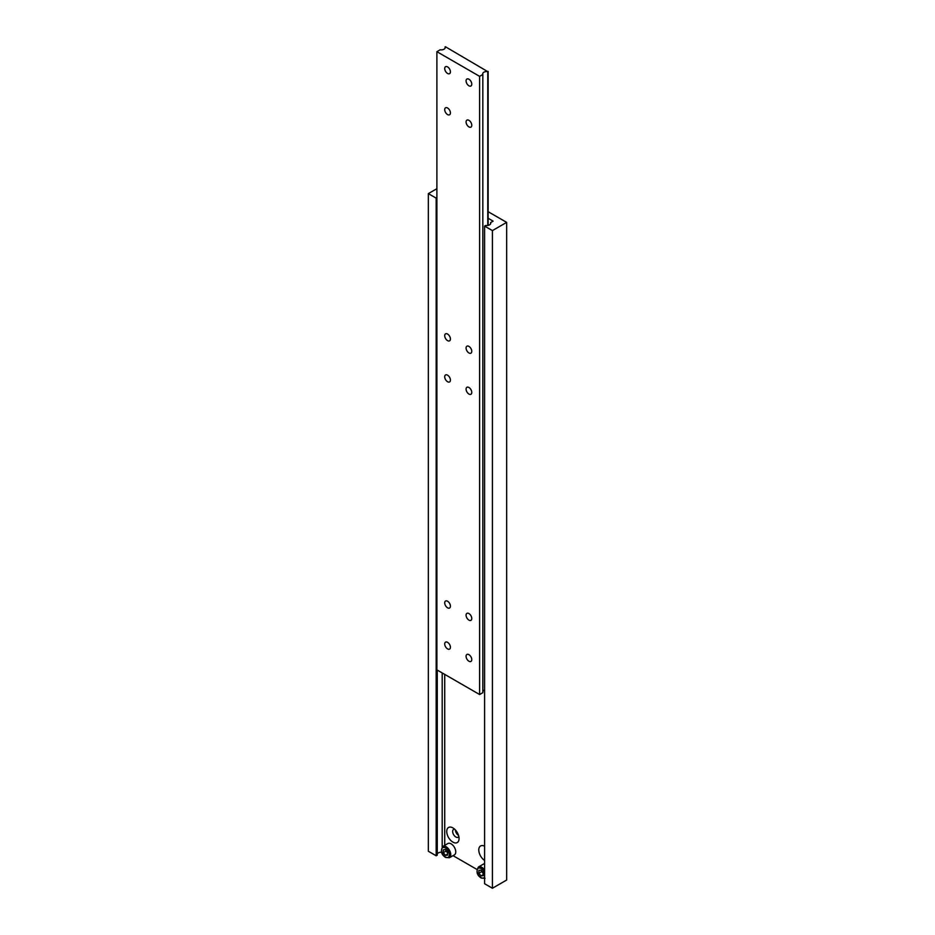 <?xml version="1.0" encoding="UTF-8"?>
<svg xmlns="http://www.w3.org/2000/svg" width="935" height="935" viewBox="0 0 935 935"><rect width="100%" height="100%" fill="white"/><g stroke="black" fill="none" stroke-linecap="round" stroke-linejoin="round"><path stroke-width="1.4" d="M447.561 66.888A4.032 2.326 -120 0 0 445.551 66.689A4.032 2.326 -120 0 0 444.931 69.915A4.032 2.326 -120 0 0 447.561 73.468A4.032 2.326 -120 0 0 449.583 73.666A4.032 2.326 -120 0 0 450.202 70.441A4.032 2.326 -120 0 0 447.561 66.888M447.561 107.993A4.032 2.326 -120 0 0 445.551 107.794A4.032 2.326 -120 0 0 444.931 111.02A4.032 2.326 -120 0 0 447.561 114.573A4.032 2.326 -120 0 0 449.583 114.771A4.032 2.326 -120 0 0 450.202 111.545A4.032 2.326 -120 0 0 447.561 107.993M447.561 334.064A4.032 2.326 -120 0 0 445.551 333.865A4.032 2.326 -120 0 0 444.931 337.091A4.032 2.326 -120 0 0 447.561 340.632A4.032 2.326 -120 0 0 449.583 340.831A4.032 2.326 -120 0 0 450.202 337.605A4.032 2.326 -120 0 0 447.561 334.064M468.926 654.664A4.032 2.326 -120 0 0 466.916 654.465A4.032 2.326 -120 0 0 466.296 657.691A4.032 2.326 -120 0 0 468.926 661.232A4.032 2.326 -120 0 0 470.936 661.442A4.032 2.326 -120 0 0 471.556 658.205A4.032 2.326 -120 0 0 468.926 654.664M468.926 613.559A4.032 2.326 -120 0 0 466.916 613.36A4.032 2.326 -120 0 0 466.296 616.586A4.032 2.326 -120 0 0 468.926 620.139A4.032 2.326 -120 0 0 470.936 620.337A4.032 2.326 -120 0 0 471.556 617.112A4.032 2.326 -120 0 0 468.926 613.559M468.926 387.487A4.032 2.326 -120 0 0 466.916 387.289A4.032 2.326 -120 0 0 466.296 390.514A4.032 2.326 -120 0 0 468.926 394.067A4.032 2.326 -120 0 0 470.936 394.266A4.032 2.326 -120 0 0 471.556 391.04A4.032 2.326 -120 0 0 468.926 387.487M468.926 346.394A4.032 2.326 -120 0 0 466.916 346.195A4.032 2.326 -120 0 0 466.296 349.421A4.032 2.326 -120 0 0 468.926 352.962A4.032 2.326 -120 0 0 470.936 353.161A4.032 2.326 -120 0 0 471.556 349.935A4.032 2.326 -120 0 0 468.926 346.394M468.926 79.218A4.032 2.326 -120 0 0 466.916 79.019A4.032 2.326 -120 0 0 466.296 82.245A4.032 2.326 -120 0 0 468.926 85.798A4.032 2.326 -120 0 0 470.936 85.997A4.032 2.326 -120 0 0 471.556 82.771A4.032 2.326 -120 0 0 468.926 79.218M447.561 375.157A4.032 2.326 -120 0 0 445.551 374.958A4.032 2.326 -120 0 0 444.931 378.184A4.032 2.326 -120 0 0 447.561 381.737A4.032 2.326 -120 0 0 449.583 381.936A4.032 2.326 -120 0 0 450.202 378.71A4.032 2.326 -120 0 0 447.561 375.157M447.561 601.228A4.032 2.326 -120 0 0 445.551 601.03A4.032 2.326 -120 0 0 444.931 604.255A4.032 2.326 -120 0 0 447.561 607.808A4.032 2.326 -120 0 0 449.583 608.007A4.032 2.326 -120 0 0 450.202 604.781A4.032 2.326 -120 0 0 447.561 601.228M447.561 642.333A4.032 2.326 -120 0 0 445.551 642.135A4.032 2.326 -120 0 0 444.931 645.36A4.032 2.326 -120 0 0 447.561 648.902A4.032 2.326 -120 0 0 449.583 649.112A4.032 2.326 -120 0 0 450.202 645.875A4.032 2.326 -120 0 0 447.561 642.333M468.926 120.323A4.032 2.326 -120 0 0 466.916 120.124A4.032 2.326 -120 0 0 466.296 123.35A4.032 2.326 -120 0 0 468.926 126.903A4.032 2.326 -120 0 0 470.936 127.102A4.032 2.326 -120 0 0 471.556 123.876A4.032 2.326 -120 0 0 468.926 120.323M445.048 46.972A4.032 2.326 180 0 1 445.189 47.568A4.032 2.326 180 0 1 440.116 49.812L436.89 51.682L479.608 76.343L482.834 74.484A4.032 2.326 180 0 1 482.694 73.877A4.032 2.326 180 0 1 487.766 71.633L445.434 46.75L445.048 48.176M488.14 71.411L488.14 225.382M436.89 51.682L436.89 669.869L479.608 694.53L482.834 692.671L482.834 74.484M479.608 76.343L479.608 694.53M487.766 71.633L487.766 225.452M482.834 691.468A4.032 2.326 180 0 1 484.587 690.088M484.587 846.21A8.707 5.026 -120 0 0 478.778 849.962A8.707 5.026 -120 0 0 484.587 860.41M452.902 827.907A8.707 5.026 -120 0 0 446.743 831.472A8.707 5.026 -120 0 0 452.902 842.131A8.707 5.026 -120 0 0 459.062 838.578A8.707 5.026 -120 0 0 452.902 827.907L452.902 827.907M454.632 829.193A4.535 2.618 -120 0 0 453.592 829.392A4.535 2.618 -120 0 0 452.902 833.027A4.535 2.618 -120 0 0 455.859 837.012A4.535 2.618 -120 0 0 458.127 837.246A4.535 2.618 -120 0 0 458.816 836.451M454.398 854.87A6.545 3.775 -120 0 0 455.403 849.623A6.545 3.775 -120 0 0 451.126 843.861A6.545 3.775 -120 0 0 447.853 843.534L442.874 846.409A6.545 3.775 60 0 1 446.147 846.736A6.545 3.775 60 0 1 450.413 852.498A6.545 3.775 60 0 1 449.419 857.746L454.398 854.87M455.403 829.964A4.535 2.618 -120 0 0 458.536 835.399M488.14 218.276L493.131 221.151L490.606 222.6A4.032 2.326 180 0 1 490.746 223.208A4.032 2.326 180 0 1 485.674 225.452L484.587 226.083L492.418 230.606L506.653 222.378L488.14 211.696M506.653 222.378L506.653 880.034L492.418 888.25L484.587 883.727L484.587 226.083M436.89 188.683L428.347 193.615L428.347 851.259L436.177 855.782L437.264 855.151L437.264 670.091M428.347 193.615L436.177 198.138L436.177 855.782M436.177 198.138L436.89 197.717M442.197 672.943L442.197 846.946M437.264 853.947A4.032 2.326 180 0 1 441.636 852.241M444.721 674.392L444.721 845.345M484.587 863.776A6.545 3.775 -120 0 0 483.453 864.092L478.463 866.967A6.545 3.775 60 0 1 481.735 867.283A6.545 3.775 60 0 1 484.587 870.064M453.043 855.654L476.897 869.421M490.606 222.6L490.606 223.804M492.418 230.606L492.418 888.25M478.895 873.232L481.022 875.885L483.161 875.698L483.161 872.846L481.022 870.193L478.895 870.38L478.895 873.232L481.735 871.584L483.161 873.36M443.295 852.685L445.434 855.338L447.561 855.151L447.561 852.299L445.434 849.646L443.295 849.833L443.295 852.685L446.147 851.037L447.561 852.813M447.561 854.111L445.434 855.338M483.161 874.657L481.022 875.885M484.587 873.208A5.54 3.202 -120 0 0 481.022 868.521A5.54 3.202 -120 0 0 477.107 870.777A5.54 3.202 -120 0 0 481.022 877.568A5.54 3.202 -120 0 0 484.587 876.983M445.434 857.009A5.54 3.202 -120 0 0 449.349 854.754A5.54 3.202 -120 0 0 445.434 847.975A5.54 3.202 -120 0 0 441.519 850.231A5.54 3.202 -120 0 0 445.434 857.009M485.008 878.304L481.233 878.023C476.838 875.218 475.915 871.537 478.463 866.967M449.419 857.746L445.644 857.477C441.238 854.672 440.315 850.99 442.874 846.409"/></g></svg>

